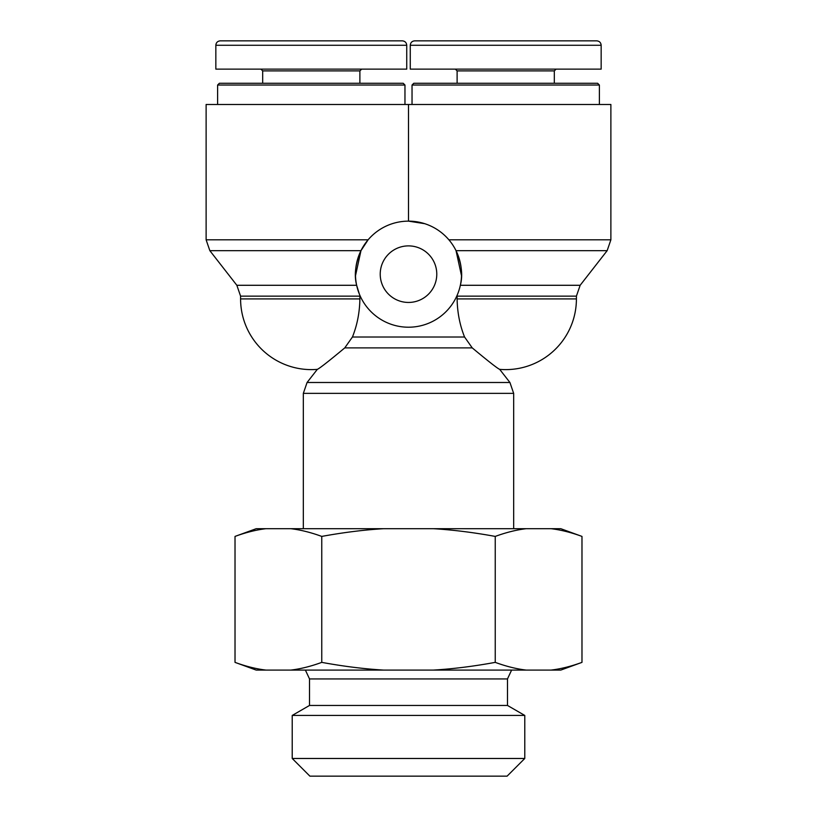 <?xml version="1.0" encoding="UTF-8"?>
<svg xmlns="http://www.w3.org/2000/svg" width="817" height="817" viewBox="0 0 817 817"><rect width="100%" height="100%" fill="white"/><g stroke="black" fill="none" stroke-linecap="round" stroke-linejoin="round"><path stroke-width="1.23" d="M599.392 85.039L597.625 83.273L413.8 83.273L412.034 85.039L599.392 85.039L599.392 104.484M505.713 40.85L414.658 40.85C411.993 41.126 410.522 42.596 410.267 45.272L601.159 45.272C600.904 42.596 599.433 41.126 596.767 40.85L505.713 40.85M420.878 40.85L560.513 40.85M410.267 45.272L410.267 69.128L601.159 69.128L601.159 45.272M457.112 83.273L457.112 70.895L554.324 70.895L556.091 69.128M404.966 85.039L403.2 83.273L219.375 83.273L217.608 85.039L404.966 85.039L404.966 104.484M311.287 40.85L220.233 40.85C217.567 41.126 216.096 42.596 215.831 45.272L406.733 45.272C406.468 42.596 405.007 41.126 402.332 40.85L311.287 40.85M226.442 40.85L366.087 40.85M215.841 45.272L215.841 69.128L406.733 69.128L406.733 45.272M262.676 83.273L262.676 70.895L359.888 70.895L361.655 69.128M461.503 275.717L456.039 250.676C461.605 263.544 463.045 275.074 460.349 285.286L580.152 285.286L576.414 296.152L457.112 296.152L457.091 295.386L457.112 298.91C457.346 312.533 459.838 325.237 464.577 337.023L472.236 347.889C488.403 361.339 497.543 368.487 499.677 369.355C497.543 368.487 488.403 361.339 472.236 347.889L344.764 347.889L352.423 337.023C357.162 325.237 359.654 312.533 359.888 298.91C359.654 312.533 357.162 325.237 352.423 337.023L464.577 337.023M240.586 298.91L240.586 296.152L359.888 296.152L359.909 295.386L359.888 298.91L240.586 298.91A70.701 70.701 0 0 0 317.323 369.355L307.069 382.499L303.332 393.365L513.668 393.365L509.931 382.499L307.069 382.499M344.764 347.889C328.597 361.339 319.457 368.487 317.323 369.355C319.457 368.487 328.597 361.339 344.764 347.889M303.332 528.691L303.332 393.365M448.89 239.81L610.881 239.81L610.881 104.484L408.5 104.484L408.5 221.141L424.687 223.674M356.651 285.286L236.848 285.286L209.857 250.676L206.119 239.81L368.11 239.81L360.961 250.676C355.395 263.544 353.955 275.074 356.651 285.286A53.023 53.023 0 0 0 461.523 274.165A53.023 53.023 0 0 0 402.914 221.438A53.023 53.023 0 0 0 356.651 285.286L359.347 294.069M209.857 250.676L360.961 250.676L355.497 275.717M380.222 274.165A28.278 28.278 0 0 1 408.5 245.886A28.278 28.278 0 0 1 436.778 274.165A28.278 28.278 0 0 1 408.5 302.443A28.278 28.278 0 0 1 380.222 274.165M206.119 239.81L206.119 104.484L408.5 104.484M292.22 758.472L309.898 776.15L507.102 776.15L524.78 758.472L292.22 758.472L292.22 715.437L524.78 715.437L524.78 758.472M292.22 715.437L309.52 705.449L507.48 705.449L507.48 678.937L309.52 678.937L305.395 670.093M581.98 662.373L560.768 670.093L551.005 670.093C560.768 668.939 571.093 666.366 581.98 662.373L581.98 536.412C571.093 532.429 560.768 529.855 551.005 528.691L560.768 528.691L581.98 536.412M495.245 662.373C506.132 666.366 516.456 668.939 526.219 670.093L433.296 670.093C452.812 668.939 473.462 666.366 495.245 662.373L495.245 536.412C473.462 532.429 452.812 529.855 433.296 528.691L526.219 528.691C516.456 529.855 506.132 532.429 495.245 536.412M321.755 662.373C343.538 666.366 364.188 668.939 383.704 670.093L290.781 670.093C300.544 668.939 310.868 666.366 321.755 662.373L321.755 536.412C310.868 532.429 300.544 529.855 290.781 528.691L383.704 528.691C364.188 529.855 343.538 532.429 321.755 536.412M235.02 662.373C245.907 666.366 256.232 668.939 265.995 670.093L256.232 670.093L235.02 662.373L235.02 536.412C245.907 532.429 256.232 529.855 265.995 528.691L256.232 528.691L235.02 536.412M526.219 670.093L551.005 670.093M383.704 670.093L433.296 670.093M265.995 670.093L290.781 670.093M290.781 528.691L265.995 528.691M433.296 528.691L383.704 528.691M551.005 528.691L526.219 528.691M309.52 705.449L309.52 678.937M509.931 382.499L499.677 369.355A70.701 70.701 0 0 0 576.414 298.91L457.112 298.91M456.039 250.676L607.143 250.676L610.881 239.81M412.034 85.039L412.034 104.484M457.112 70.895L455.345 69.128M554.324 83.273L554.324 70.895M217.608 85.039L217.608 104.484M262.676 70.895L260.909 69.128M359.888 83.273L359.888 70.895M513.668 528.691L513.668 393.365M576.414 296.152L576.414 298.91M240.586 296.152L236.848 285.286M580.152 285.286L607.143 250.676M507.48 678.937L511.605 670.093M507.48 705.449L524.78 715.437"/></g></svg>
